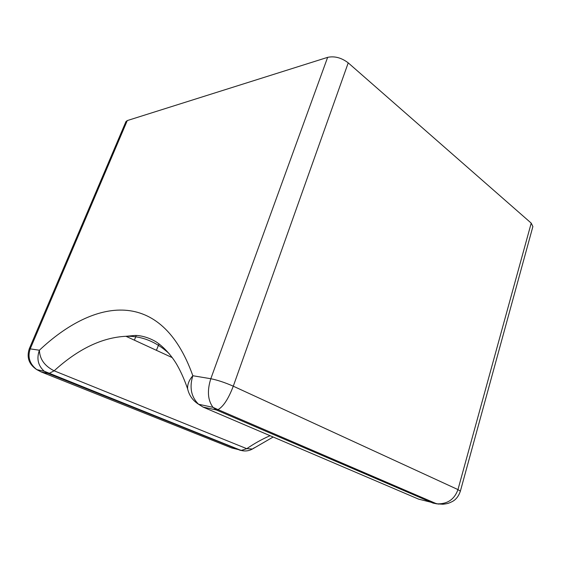<?xml version="1.0" encoding="UTF-8"?>
<svg xmlns="http://www.w3.org/2000/svg" width="561" height="561" viewBox="0 0 561 561"><rect width="100%" height="100%" fill="white"/><g stroke="black" fill="none" stroke-linecap="round" stroke-linejoin="round"><path stroke-width="0.84" d="M327.638 57.348L210.81 378.724L192.837 375.737C161.168 286.699 94.192 298.515 39.396 350.225L29.291 348.739L125.93 121.625L127.277 120.573L327.638 57.348C334.601 55.897 341.46 57.734 348.227 62.86L531.218 223.131L532.88 226.56L460.378 491.141C458.589 496.373 455.763 499.907 451.893 501.744C448.737 503.189 448.358 503.575 442.98 504.241L436.738 503.841C447.334 504.227 454.41 499.479 457.965 489.592L460.378 491.141M127.277 120.573L30.266 348.711C27.405 356.964 29.586 363.942 36.802 369.643L41.17 371.929L231.693 447.959L243.79 450.911M159.022 343.851L156.407 350.316L159.036 343.865M134.395 340.176L136.239 335.485M348.227 62.86L233.285 386.192C224.996 382.56 217.5 380.07 210.81 378.724C207.023 390.729 207.759 400.266 213.019 407.342L216.336 409.958L433.001 503.077L436.738 503.841L218.019 409.621L216.336 409.958L203.054 407.076L418.604 499.136L438.548 504.115M531.218 223.131L457.965 489.592L233.285 386.192C228.446 398.787 223.355 406.599 218.019 409.621L213.019 407.342L198.545 404.243C191.161 396.872 189.253 387.37 192.837 375.737C189.127 379.979 187.381 384.341 187.612 388.822C184.597 380.078 181.21 372.371 177.465 365.695C173.258 358.051 165.109 347.687 155.811 341.656C146.302 336.109 137.824 335.331 135.089 335.45L125.952 336.284C102.053 337.484 78.119 348.984 54.151 370.807C44.649 366.038 39.726 359.18 39.396 350.225C36.43 358.668 38.05 365.674 44.263 371.242L48.057 373.423L41.17 371.929M169.191 353.633C156.077 341.607 141.66 335.829 125.952 336.284L172.283 357.63M48.057 373.423L48.968 373.493L54.151 370.807L246.77 448.681L241.188 450.448L240.101 450.259L48.057 373.423M411.606 493.014L410.624 492.593M270.079 435.701C262.078 439.172 254.308 443.499 246.77 448.681L252.485 448.996L254.21 447.811M203.054 407.076L198.545 404.243C192.774 400.533 189.127 395.393 187.612 388.822M29.291 348.739C26.444 357.462 28.948 364.426 36.802 369.643L44.263 371.242L241.188 450.448C245.15 451.451 248.916 450.967 252.485 448.996L273.158 437.019"/></g></svg>
